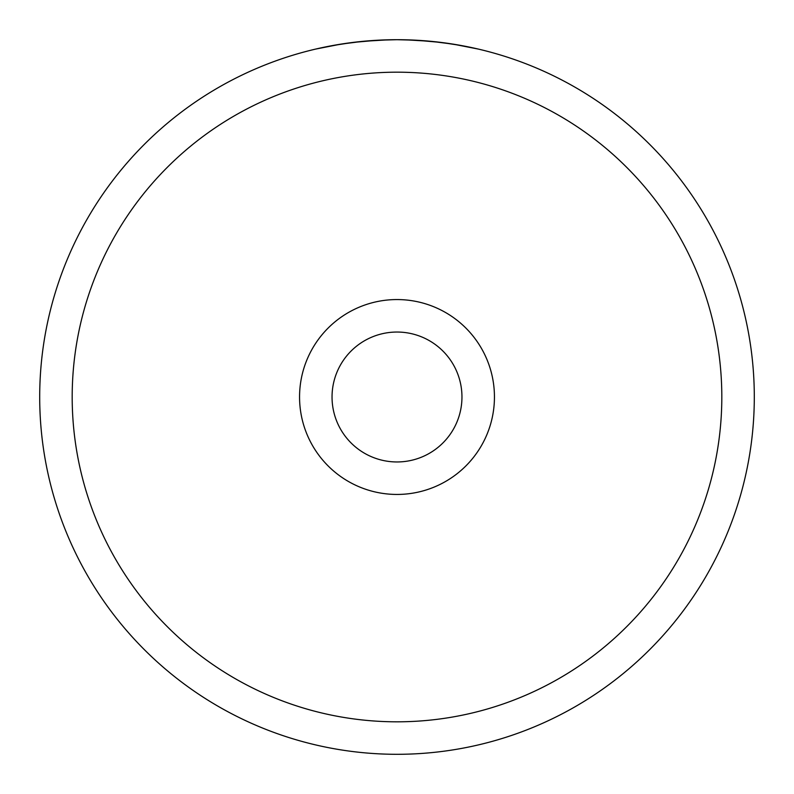 <?xml version="1.0" encoding="UTF-8"?>
<svg xmlns="http://www.w3.org/2000/svg" width="794" height="794" viewBox="0 0 794 794"><rect width="100%" height="100%" fill="white"/><g stroke="black" fill="none" stroke-linecap="round" stroke-linejoin="round"><path stroke-width="1.19" d="M405.406 39.799L431.053 41.328L453.116 44.136L478.206 49.049L461.006 45.476L440.978 42.419L415.669 40.186L397 39.7A357.3 357.3 0 0 0 39.7 397A357.3 357.3 0 0 0 397 754.3A357.3 357.3 0 0 0 754.3 397A357.3 357.3 0 0 0 397 39.7L378.331 40.186L353.022 42.419L332.994 45.476L315.794 49.049L340.884 44.136L362.947 41.328L388.594 39.799M397 72.185A324.815 324.815 0 0 0 72.185 397A324.815 324.815 0 0 0 397 721.815A324.815 324.815 0 0 0 721.815 397A324.815 324.815 0 0 0 397 72.185M299.556 397A97.444 97.444 0 0 0 397 494.444A97.444 97.444 0 0 0 494.444 397A97.444 97.444 0 0 0 397 299.556A97.444 97.444 0 0 0 299.556 397M332.041 397A64.959 64.959 0 0 0 397 461.959A64.959 64.959 0 0 0 461.959 397A64.959 64.959 0 0 0 397 332.041A64.959 64.959 0 0 0 332.041 397"/></g></svg>
